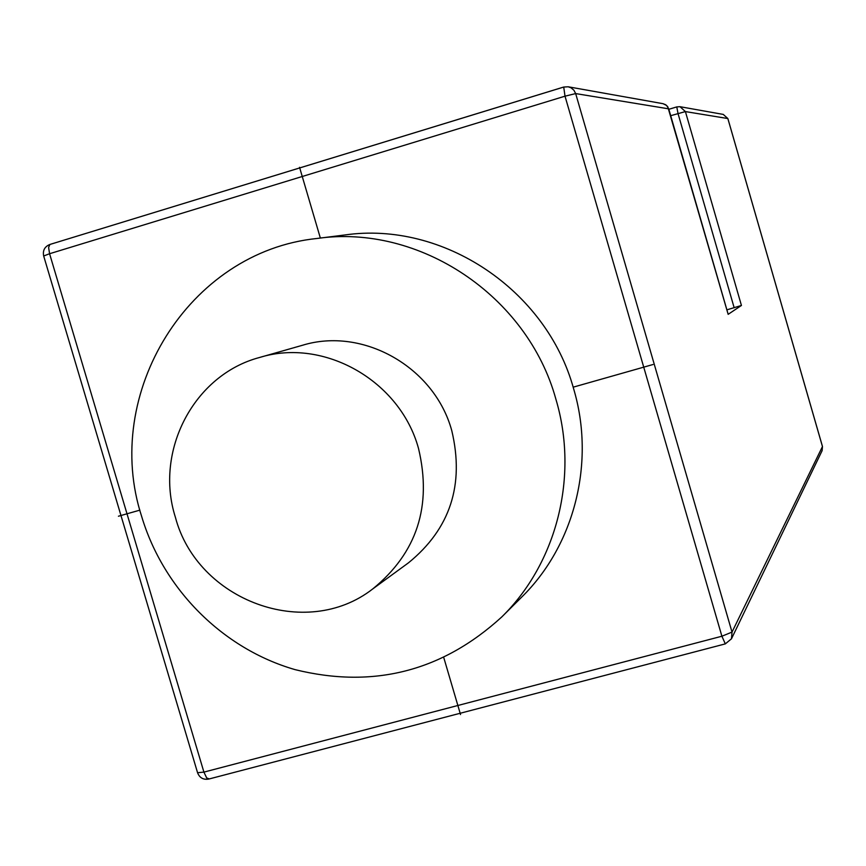 <?xml version="1.0" encoding="UTF-8"?>
<svg xmlns="http://www.w3.org/2000/svg" width="866" height="866" viewBox="0 0 866 866"><rect width="100%" height="100%" fill="white"/><g stroke="black" fill="none" stroke-linecap="round" stroke-linejoin="round"><path stroke-width="1.3" d="M727.851 118.577L723.262 114.409L680.005 106.702L685.407 111.584L727.841 118.545L822.462 446.542L732.019 632.093L731.478 638.794L725.318 643.882L721.898 636.229L732.019 632.093L575.663 93.582L668.725 108.845L666.593 105.436L662.999 103.682L665.694 104.743L667.773 106.756L728.154 314.336L741.437 305.46L726.888 309.844M676.747 106.919L668.888 109.289L676.779 106.897L680.005 106.702L676.779 106.897L678.002 113.478L734.173 307.766M668.736 108.91L728.176 314.304M563.723 87.055L568.161 86.784L571.008 87.791L573.909 90.216L575.663 93.582L565.011 96.18L563.723 87.055M563.56 87.109L49.903 244.461L48.604 247.449L49.578 253.727L565.011 96.18L721.898 636.229L203.911 772.115L206.703 777.971L209.15 778.859M49.578 253.727L43.679 255.99L197.567 772.732L203.911 772.115L49.578 253.727M723.262 114.409L727.862 118.555L822.473 446.499L822.126 450.645L822.44 446.466M501.771 616.949L521.624 597.183C574.483 545.364 595.613 462.336 573.628 388.769C546.468 289.655 442.786 220.819 344.798 234.978L316.999 238.475C188.431 251.616 101.538 393.662 141.71 516.612C163.512 589.356 222.919 648.883 295.122 669.645C373.289 688.935 442.169 671.367 501.771 616.949C556.903 562.911 578.932 476.181 555.918 399.28C527.502 295.674 419.176 223.688 316.999 238.475M372.694 588.967L408.503 562.803C450.168 528.866 464.598 484.83 451.792 430.716C434.548 367.076 362.908 326.547 302.321 345.317L259.67 357.452C193.854 374.762 154.235 451.056 175.365 517.175C197.264 600.679 305.86 641.089 372.694 588.967C416.925 552.941 432.199 506.112 418.527 448.491C400.124 380.726 323.96 337.524 259.67 357.452M460.528 714.547L443.814 657.738M320.355 238.053L299.549 167.311M118.447 516.223L139.891 510.128M573.151 387.178L652.996 364.521M670.739 115.676L685.407 111.584L741.437 305.46M43.657 255.925C42.618 250.415 44.696 246.594 49.903 244.461L563.658 87.055L568.161 86.784L662.999 103.682M725.318 643.882L731.478 638.794L822.126 450.645M725.232 643.903L208.825 779.043C203.434 779.985 199.7 777.939 197.621 772.905"/></g></svg>
